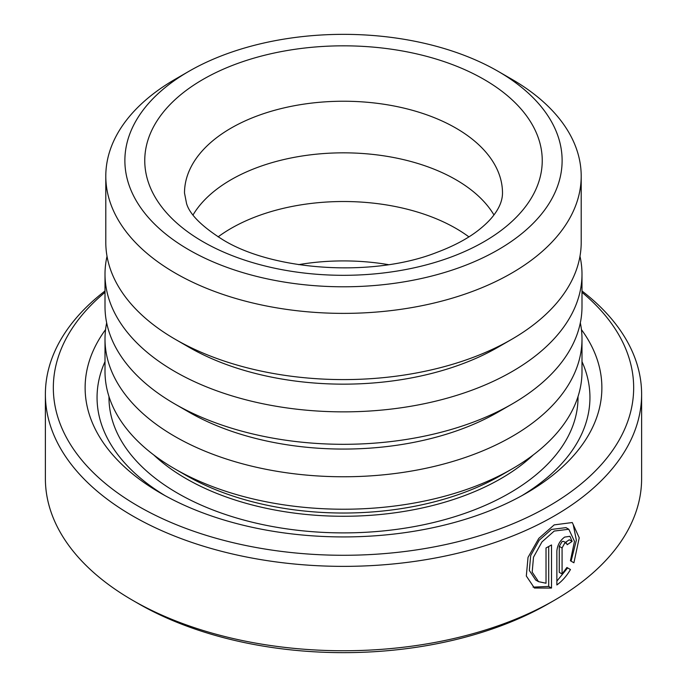 <?xml version="1.0" encoding="UTF-8"?>
<svg xmlns="http://www.w3.org/2000/svg" width="687" height="687" viewBox="0 0 687 687"><rect width="100%" height="100%" fill="white"/><g stroke="black" fill="none" stroke-linecap="round" stroke-linejoin="round"><path stroke-width="1.03" d="M581.202 176.147L581.202 242.356A237.702 137.237 180 0 1 511.583 339.395A237.702 137.237 180 0 1 175.417 339.395L175.417 339.395A237.702 137.237 180 0 1 105.798 242.356L105.798 176.147A237.702 137.237 0 0 0 175.417 273.186A237.702 137.237 0 0 0 434.467 302.933A237.702 137.237 0 0 0 581.202 176.147A237.702 137.237 0 0 0 511.583 79.108L498.092 71.319A218.621 126.219 0 0 0 188.908 71.319A218.621 126.219 0 0 0 188.908 249.819A218.621 126.219 0 0 0 498.084 249.819A218.621 126.219 0 0 0 498.092 71.319L511.583 79.108M533.052 587.136L548.698 586.423L551.515 588.046L534.434 588.038L526.319 576.007L528.028 557.38L538.797 538.385L554.203 524.885L572.271 522.541L579.235 537.801L573.911 562.782L570.442 560.781L574.487 541.279L568.802 529.256L554.203 531.06L541.966 541.906L533.507 557.191L532.176 572.099L538.531 581.657L535.705 580.043L529.342 570.468L530.682 555.543L539.158 540.265L551.395 529.437L565.976 527.633M562.078 573.963L559.27 572.34L559.27 546.345L562.112 541.476L563.615 541.39L566.423 543.013L564.637 543.262L562.078 547.968L562.078 573.963L566.921 567.488L570.459 569.532C566.646 576.024 562.112 581.168 556.865 584.955L556.865 551.129C557.38 545.238 559.965 540.557 564.637 537.088L569.952 536.315L572.108 541.399A298.115 172.119 180 0 1 567.161 544.722L566.423 543.022M511.583 339.395L498.092 347.184A218.621 126.219 180 0 1 188.908 347.184L175.417 339.395L188.908 347.184M579.974 256.277A238.492 137.692 180 0 1 581.992 274.165A238.492 137.692 180 0 1 434.768 401.38A238.492 137.692 180 0 1 174.859 371.53A238.492 137.692 180 0 1 105.008 274.165A238.492 137.692 180 0 1 107.026 256.277M581.992 274.165L581.992 306.617A238.492 137.692 180 0 1 512.141 403.982L498.092 412.097A218.621 126.219 180 0 1 188.908 412.097L174.859 403.982A238.492 137.692 180 0 1 105.008 306.617L105.008 274.165M512.141 403.982A238.492 137.692 180 0 1 174.859 403.982L188.908 412.097M580.335 322.847A238.492 137.692 180 0 1 581.992 339.077A238.492 137.692 180 0 1 434.768 466.284A238.492 137.692 180 0 1 174.859 436.434A238.492 137.692 180 0 1 105.008 339.077A238.492 137.692 180 0 1 106.665 322.847M105.008 292.336A290.172 167.525 0 0 0 138.319 506.216A290.172 167.525 0 0 0 529.479 516.349A290.172 167.525 0 0 0 581.992 292.336M581.992 290.979A298.115 172.119 180 0 1 641.615 394.244A298.115 172.119 180 0 1 457.585 553.267A298.115 172.119 180 0 1 132.694 515.954A298.115 172.119 180 0 1 45.385 394.244A298.115 172.119 180 0 1 105.008 290.979M554.306 600.335L548.681 603.581A290.172 167.525 180 0 1 138.319 603.581L132.694 600.335A298.115 172.119 0 0 0 554.306 600.335A298.115 172.119 0 0 0 641.615 478.633L641.615 394.244M581.992 339.077L581.992 371.53A238.492 137.692 180 0 1 512.141 468.895L500.9 475.387A222.597 128.512 180 0 1 186.1 475.387L174.859 468.895A238.492 137.692 180 0 1 105.008 371.53L105.008 339.077M512.141 468.895A238.492 137.692 180 0 1 174.859 468.895L186.1 475.387A222.597 128.512 180 0 1 186.1 475.378M581.434 329.605A258.372 149.165 180 0 1 526.199 493.232A258.372 149.165 180 0 1 160.801 493.232L160.801 493.232A258.372 149.165 180 0 1 105.566 329.605M165.12 495.671A246.444 142.286 180 0 1 105.008 361.645M538.531 581.657L546.019 583.229L546.019 547.96A298.115 172.119 0 0 0 551.515 544.954L551.515 588.046M218.097 236.878A158.998 91.792 180 0 1 455.928 228.402A158.998 91.792 180 0 1 468.903 236.878M193.047 214.945A158.998 91.792 180 0 1 455.928 179.719A158.998 91.792 180 0 1 493.953 214.945M298.587 264.65A158.998 91.792 180 0 1 388.413 264.65M188.908 71.319L175.417 79.108A237.702 137.237 0 0 0 105.798 176.147M138.319 603.581L138.319 603.581A290.172 167.525 180 0 1 138.31 603.581L132.694 600.335A298.115 172.119 0 0 1 45.385 478.633L45.385 394.244M581.992 361.645A246.444 142.286 180 0 1 521.88 495.671M556.865 581.133L567.642 567.9L566.921 567.488M567.642 567.9L570.459 569.532M565.384 542.412A294.148 169.826 0 0 0 569.283 539.767L572.108 541.399M571.086 561.15L576.359 540.197L573.216 524.499M548.698 586.423L548.698 546.517M533.258 454.94A222.597 128.512 180 0 1 186.1 478.633A222.597 128.512 180 0 1 153.742 454.94M578.016 396.579A234.525 135.399 180 0 1 433.978 522.412A234.525 135.399 180 0 1 177.667 493.232A234.525 135.399 180 0 1 108.984 396.579M484.034 79.434A198.749 114.746 180 0 1 484.034 241.704A198.749 114.746 180 0 1 202.966 241.704A198.749 114.746 180 0 1 202.966 79.434A198.749 114.746 180 0 1 484.034 79.434M502.498 193.021A158.998 91.792 0 0 0 455.928 128.117A158.998 91.792 0 0 0 282.658 108.22A158.998 91.792 0 0 0 184.502 193.021L186.563 203.575C189.749 214.43 201.849 226.487 222.837 239.737C273.22 270.867 373.084 277.711 436.923 252.361C453.695 246.049 467.392 238.775 478.032 230.54C485.288 224.881 490.793 219.419 494.546 214.138C499.827 206.907 502.48 199.874 502.498 193.021M559.27 546.345L562.078 547.968M565.985 527.625L568.802 529.256"/></g></svg>
